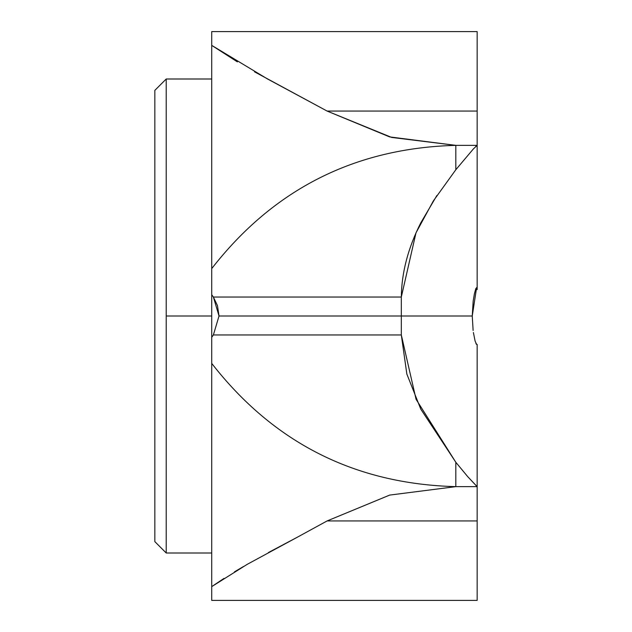 <?xml version="1.0" encoding="UTF-8"?>
<svg xmlns="http://www.w3.org/2000/svg" width="632" height="632" viewBox="0 0 632 632"><rect width="100%" height="100%" fill="white"/><g stroke="black" fill="none" stroke-linecap="round" stroke-linejoin="round"><path stroke-width="0.95" d="M223.981 578.414L211.72 586.622L211.72 600.4L477.16 600.4L211.72 600.4L211.72 363.4C273.68 442.921 355.042 484.001 455.822 486.64L389.731 495.077L327.1 520.942L389.636 495.093L455.822 486.64C355.042 484.001 273.68 442.921 211.72 363.4L211.72 31.6L477.16 31.6L477.16 287.56L476.615 287.56L472.254 316L473.123 330.489L472.254 316L219.012 316L401.32 316L219.012 316L213.387 334.96L219.012 316L401.32 316L401.32 334.96L401.32 297.04C401.604 272.653 408.082 247.934 420.77 222.883L436.87 195.509M475.706 146.49L477.097 145.36L455.822 145.36C355.042 147.999 273.68 189.079 211.72 268.6L211.72 337.283L213.387 334.96L401.32 334.96L213.387 334.96L211.72 337.283L211.72 586.622L247.152 564.376L297.285 537.24L268.442 552.526M475.912 343.563L476.615 344.44L475.106 341.098L473.392 332.495M327.1 520.942L477.16 520.942L477.16 486.64L467.735 476.662L455.822 462.269L420.793 409.165L406.85 374.057L401.32 334.96L416.053 399.274L455.822 462.269L455.822 486.64L455.822 462.269L467.735 476.67L477.097 486.64L455.822 486.64L477.16 486.64L477.16 520.942L327.1 520.942L297.285 537.24L327.1 520.942M477.16 344.44L477.16 486.64L477.16 344.44L476.615 344.44L477.16 344.44M243.423 566.541L234.44 571.881M477.16 600.4L477.16 520.942L477.16 600.4M455.822 169.732L433.339 200.952L415.99 232.837L401.32 297.04L213.387 297.04L211.72 294.717L213.387 297.04L401.32 297.04L401.32 316L472.254 316L473.178 301.069L474.411 293.722L475.872 288.445L477.16 287.56L477.16 289.575L477.16 111.058L327.1 111.058L391.674 137.436L455.822 145.36L455.822 169.732L473.281 149.041L455.822 169.732L455.822 145.36L389.636 136.907L327.1 111.058L477.16 111.058L477.16 31.6L211.72 31.6L211.72 45.378L237.387 61.889M475.517 289.575L477.16 289.575M213.387 297.04L217.479 305.659L219.012 316L213.387 297.04M254.522 71.827L327.1 111.058L267.423 78.921L211.72 45.378L211.72 268.6C273.68 189.079 355.042 147.999 455.822 145.36L477.16 145.36L473.281 149.026M211.72 316L166.216 316L166.216 553L166.216 316L211.72 316M166.216 79L166.216 316L166.216 79L154.84 90.376L154.84 541.624L154.84 90.376L166.216 79L211.72 79M211.72 553L166.216 553L154.84 541.624"/></g></svg>

